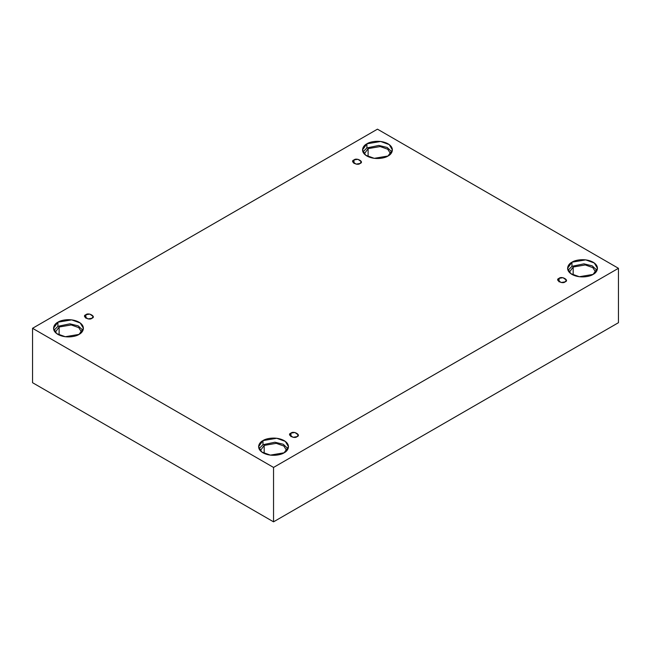 <?xml version="1.0" encoding="UTF-8"?>
<svg xmlns="http://www.w3.org/2000/svg" width="651" height="651" viewBox="0 0 651 651"><rect width="100%" height="100%" fill="white"/><g stroke="black" fill="none" stroke-linecap="round" stroke-linejoin="round"><path stroke-width="0.98" d="M353.989 159.959L352.736 161.708L356.105 164.125L360.052 163.458C357.529 166.16 349.318 161.415 353.989 159.959C356.512 157.257 364.731 162.001 360.052 163.458L361.305 161.708L357.936 159.292L353.989 159.959L353.989 163.458L353.989 159.959M85.875 314.75L84.622 316.5L87.991 318.917L91.937 318.249C89.415 320.951 81.204 316.207 85.875 314.75C88.398 312.049 96.617 316.793 91.937 318.249L93.199 316.5L89.83 314.083L85.875 314.75L85.875 318.249L85.875 314.75M290.948 433.143L289.695 434.892L293.064 437.309L297.011 436.642C294.488 439.344 286.269 434.599 290.948 433.143C293.471 430.449 301.682 435.185 297.011 436.642L298.264 434.892L294.895 432.476L290.948 433.143L290.948 436.642L290.948 433.143M559.063 278.351L557.801 280.101L561.17 282.518L565.125 281.85C562.602 284.552 554.383 279.808 559.063 278.351C561.585 275.65 569.796 280.394 565.125 281.85L566.378 280.101L563.009 277.684L559.063 278.351L559.063 281.85L559.063 278.351M57.906 322.196L53.528 328.299L56.71 333.621L65.279 336.73L79.04 334.402C76.37 336.429 65.873 338.829 57.906 334.402C50.233 329.805 54.391 323.742 57.906 322.196C60.576 320.17 71.073 317.769 79.04 322.196C86.713 326.794 82.555 332.856 79.04 334.402L83.409 328.299L80.236 322.986L71.667 319.869L57.906 322.196L57.906 326.322L57.906 322.196M53.96 330.358L57.906 326.322L53.96 330.358M59.119 327.022L55.245 332.311L59.119 327.022L59.119 335.029L59.119 327.022L71.203 324.947L78.787 327.64L81.701 332.311L78.787 327.64L71.203 324.947L59.119 327.022M366.895 143.806L362.517 149.909L365.691 155.223L374.268 158.331L388.029 156.004C385.359 158.038 374.862 160.439 366.895 156.004C359.222 151.406 363.38 145.344 366.895 143.806C369.565 141.78 380.062 139.379 388.029 143.806C395.702 148.404 391.544 154.466 388.029 156.004L392.398 149.909L389.225 144.587L380.656 141.479L366.895 143.806L366.895 147.923L366.895 143.806M362.949 151.968L366.895 147.923L362.949 151.968M368.108 148.623L364.235 153.921L368.108 148.623L368.108 156.631L368.108 148.623L380.192 146.556L387.776 149.25L390.69 153.921L387.776 149.25L380.192 146.556L368.108 148.623M571.96 262.198L567.591 268.302L570.764 273.623L579.333 276.732L593.094 274.405C590.424 276.431 579.927 278.831 571.96 274.405C564.287 269.807 568.445 263.745 571.96 262.198C574.63 260.172 585.127 257.772 593.094 262.198C600.767 266.804 596.609 272.867 593.094 274.405L597.472 268.302L594.29 262.988L585.721 259.879L571.96 262.198L571.96 266.324L571.96 262.198M568.022 270.36L571.96 266.324L568.022 270.36M573.173 267.024L569.299 272.313L573.173 267.024L573.173 275.031L573.173 267.024L585.257 264.949L592.841 267.642L595.755 272.313L592.841 267.642L585.257 264.949L573.173 267.024M262.971 440.597L258.602 446.692L261.775 452.014L270.344 455.122L284.105 452.795C281.435 454.821 270.938 457.23 262.971 452.795C255.298 448.197 259.456 442.135 262.971 440.597C265.641 438.562 276.138 436.162 284.105 440.597C291.778 445.194 287.62 451.257 284.105 452.795L288.483 446.692L285.309 441.378L276.732 438.269L262.971 440.597L262.971 444.714L262.971 440.597M259.033 448.751L262.971 444.714L259.033 448.751M264.184 445.414L260.31 450.712L264.184 445.414L264.184 453.422L264.184 445.414L276.276 443.339L283.852 446.033L286.765 450.712L283.852 446.033L276.276 443.339L264.184 445.414M273.542 521.833L618.45 322.701L618.45 268.302L273.542 467.434L273.542 521.833L273.542 467.434L32.55 328.299L377.458 129.167L618.45 268.302L618.45 322.701L273.542 521.833L32.55 382.698L32.55 328.299L32.55 382.698L273.542 521.833M273.542 467.434L618.45 268.302L377.458 129.167L32.55 328.299L273.542 467.434M288.051 448.751L283.209 444.242L274.934 442.224L262.971 444.714L274.934 442.224L283.209 444.242L288.051 448.751M597.04 270.36L592.198 265.844L583.923 263.834L571.96 266.324L583.923 263.834L592.198 265.844L597.04 270.36M391.967 151.968L387.133 147.451L378.858 145.442L366.895 147.923L378.858 145.442L387.133 147.451L391.967 151.968M82.978 330.358L78.144 325.842L69.869 323.832L57.906 326.322L69.869 323.832L78.144 325.842L82.978 330.358"/></g></svg>
